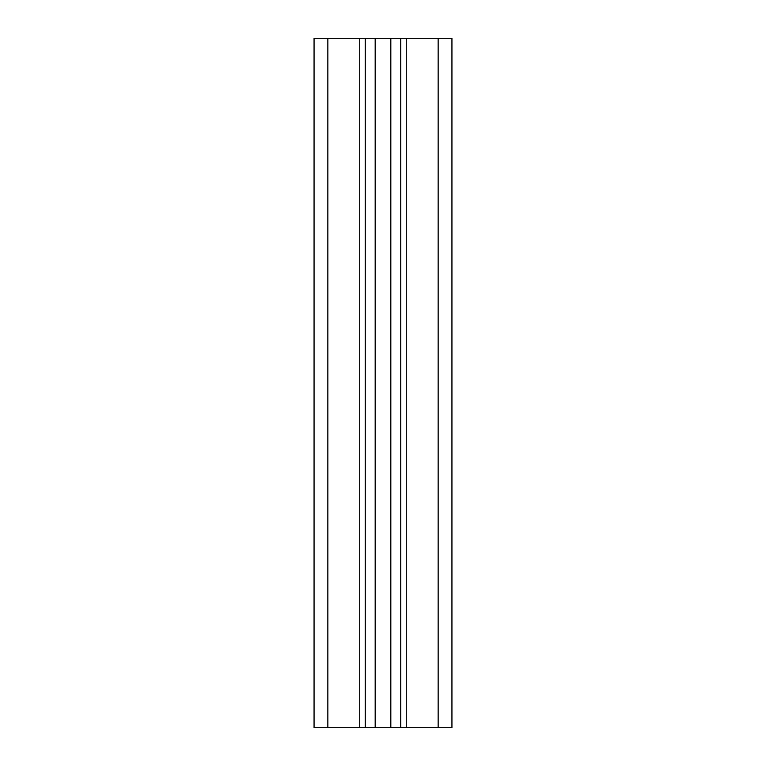 <?xml version="1.0" encoding="UTF-8"?>
<svg xmlns="http://www.w3.org/2000/svg" width="766" height="766" viewBox="0 0 766 766"><rect width="100%" height="100%" fill="white"/><g stroke="black" fill="none" stroke-linecap="round" stroke-linejoin="round"><path stroke-width="1.15" d="M327.848 38.3L451.94 38.3L451.94 727.7L314.06 727.7L314.06 38.3L327.848 38.3L327.848 727.7M365.248 38.3L365.248 727.7M400.752 38.3L400.752 727.7L400.752 38.3M451.94 38.3L451.94 727.7M359.733 38.3L359.733 727.7M375.177 38.3L375.177 727.7M390.823 38.3L390.823 727.7M406.267 38.3L406.267 727.7M438.152 38.3L438.152 727.7"/></g></svg>

